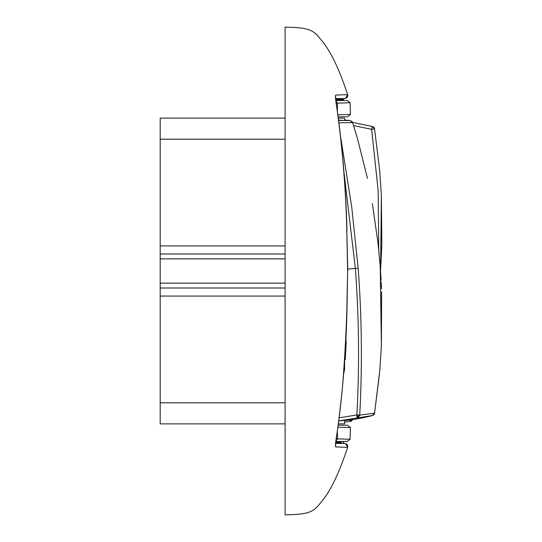 <?xml version="1.0" encoding="UTF-8"?>
<svg xmlns="http://www.w3.org/2000/svg" width="542" height="542" viewBox="0 0 542 542"><rect width="100%" height="100%" fill="white"/><g stroke="black" fill="none" stroke-linecap="round" stroke-linejoin="round"><path stroke-width="0.81" d="M344.59 370.017L344.59 360.166M335.803 441.527L343.946 441.52L343.242 442.719L343.946 443.437L345.552 443.546L347.639 447.333C338.892 474.02 329.76 492.624 320.254 503.159C312.449 513.376 306.589 514.202 285.106 514.9L285.106 423.885L160.181 423.885L160.181 118.115L285.106 118.115L160.181 118.115M344.59 118.115L338.371 118.115L344.59 118.115L344.59 120.534L338.628 120.026M338.764 420.938L344.59 420.396L344.59 423.885L338.371 423.885M352.578 419.433L350.085 421.48L344.59 422.008L350.085 421.48L349.936 419.935M344.59 120.487L350.085 120.52L352.578 122.567L338.994 122.81M338.689 120.487L344.299 120.487M353.56 125.581L371.643 129.335L374.556 128.854L379.739 171.028L374.556 128.854L372.395 126.462L352.524 122.404L372.395 126.462L371.643 129.335L378.167 190.689L378.722 249.232M340.62 420.775L338.77 420.917M344.671 420.49L346.033 420.368L344.597 420.477M338.77 420.883L372.395 415.538C362.442 418.112 353.655 419.725 346.033 420.368M340.864 138.4L351.704 206.807L358.154 268.263L347.781 269.049L355.356 268.48C359.028 317.273 359.529 366.094 356.86 414.928L359.725 415.111C362.361 366.128 361.839 317.178 358.154 268.263L355.356 268.48M285.106 514.9L285.106 27.1C306.589 27.798 312.449 28.624 320.254 38.841C329.76 49.376 338.892 67.98 347.639 94.667L335.85 95.053C335.322 95.372 335.322 97.384 335.85 101.076C342.171 144.233 345.83 187.6 346.819 231.17L347.639 271L346.819 310.83C346.033 335.423 344.644 359.956 342.666 384.434C341.108 402.699 338.838 421.527 335.85 440.924L335.85 440.924C335.322 444.616 335.322 446.628 335.85 446.947L347.639 447.333C347.964 445.538 347.273 444.277 345.552 443.546L345.742 443.6M160.181 296.061L285.106 296.061L285.106 271M285.106 258.866L160.181 258.866M285.106 283.134L160.181 283.134M367.469 178.42L357.307 137.919L352.578 122.567A2.974 2.974 0 0 0 351.534 121.103M379.502 373.655L374.556 413.146L359.725 415.118L358.397 417.448L357.469 417.828L356.941 417.028L356.86 414.928L339.163 417.862M345.254 359.746L346.209 341.731L345.701 340.403M344.502 371.229L343.736 372.456M355.356 268.473L343.879 171.401M379.739 171.028L381.392 196.129L380.545 271L381.819 244.679L381.392 196.129M373.065 415.267A2.974 2.974 0 0 0 374.556 413.146L379.739 370.972L381.392 345.871L380.227 266.596L377.984 242.796L372.361 203.582M345.017 116.787L339.997 116.781M346.914 102.817L350.098 102.743L350.43 114.457L347.571 116.787L338.188 116.781M337.354 431.147L337.51 438.871L350.098 439.257L350.43 427.543L347.571 425.213L338.188 425.219M345.017 425.213L339.997 425.219M346.209 341.731L346.162 342.713M345.606 353.655L345.586 354.014M336.392 443.458L335.6 443.458M335.552 445.036L335.85 446.947M335.552 96.964L335.85 95.053M335.803 100.473L343.946 100.48L343.242 99.281L343.946 98.563L345.552 98.454L347.639 94.667C347.964 96.462 347.273 97.723 345.552 98.454L345.552 98.454M336.392 98.542L335.6 98.542M347.571 116.787L350.43 114.457L337.91 114.755M347.571 425.213L350.43 427.543L337.91 427.245M343.946 443.437L335.6 443.424M343.946 98.563L335.6 98.576M337.002 100.473L347.266 100.527L350.098 102.743L337.503 103.129L337.354 110.853M350.098 439.257L347.266 441.473L337.002 441.527M337.497 103.129L335.857 100.819M347.266 100.527L335.816 100.527M336.236 103.292L337.503 103.136M336.236 438.708L337.503 438.864M337.497 438.871L335.857 441.181M347.266 441.473L335.816 441.473M344.278 441.473L343.919 441.473M359.725 415.111L356.941 417.028M285.106 402.808L160.181 402.808M285.106 139.192L160.181 139.192M285.106 245.939L160.181 245.939M350.085 120.52L344.59 119.992L350.085 120.527M285.106 253.995L160.181 253.995M285.106 288.005L160.181 288.005M374.556 413.146L372.395 415.538M358.397 417.448L357.91 414.793M335.471 445.023L335.898 440.931C342.266 397.787 345.952 354.427 346.961 310.837L346.819 310.83M346.961 310.837L347.639 271M347.781 271L346.819 231.17M343.242 99.762L335.715 99.755M343.242 99.281L335.661 99.288M341.101 442.231L335.715 442.238M341.514 442.719L335.661 442.712M350.085 421.473A2.974 2.974 0 0 0 352.524 419.596M352.578 122.567L357.28 137.925M381.392 345.871L381.643 291.779M381.527 288.825L381.209 282.003M381.128 280.444L380.227 266.596M374.556 128.854A2.974 2.974 0 0 0 372.395 126.462M346.961 231.163C345.952 187.573 342.266 144.213 335.898 101.069L335.471 96.977M347.639 94.667L347.734 96.097M347.578 445.348L345.789 443.613"/></g></svg>
